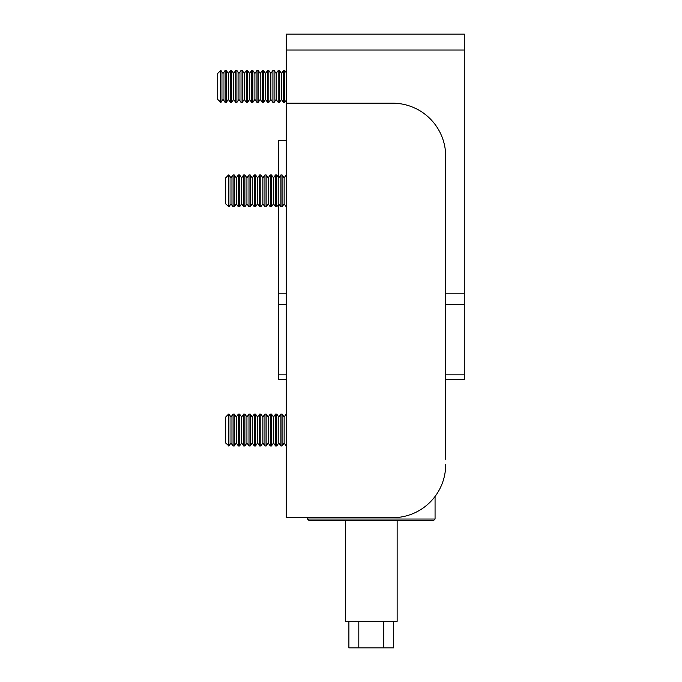 <?xml version="1.0" encoding="UTF-8"?>
<svg xmlns="http://www.w3.org/2000/svg" width="682" height="682" viewBox="0 0 682 682"><rect width="100%" height="100%" fill="white"/><g stroke="black" fill="none" stroke-linecap="round" stroke-linejoin="round"><path stroke-width="1.02" d="M445.696 293.209L464.289 293.209L464.289 379.524L445.696 379.524L445.696 400.786M445.696 459.242L445.696 156.331A53.145 53.145 0 0 0 392.551 103.187L286.261 103.187L286.261 517.698L392.551 517.698A53.145 53.145 0 0 0 445.696 464.561M284.138 417.017L282.075 414.068L282.075 445.96L284.138 443.01L284.138 417.017L286.201 414.068L286.261 445.96M278.819 417.017L276.756 414.068L276.756 445.96L278.819 443.01L278.819 417.017L280.89 414.068L280.89 445.96L282.075 445.96M273.508 417.017L271.445 414.068L271.445 445.96L273.508 443.01L273.508 417.017L275.571 414.068L275.571 445.96L276.756 445.96M268.197 417.017L266.133 414.068L266.133 445.96L268.197 443.01L268.197 417.017L270.26 414.068L270.26 445.96L271.445 445.96M262.877 417.017L260.814 414.068L260.814 445.96L262.877 443.01L262.877 417.017L264.94 414.068L264.94 445.96L266.133 445.96M257.566 417.017L255.503 414.068L255.503 445.96L257.566 443.01L257.566 417.017L259.629 414.068L259.629 445.96L260.814 445.96M252.255 417.017L250.192 414.068L250.192 445.96L252.255 443.01L252.255 417.017L254.318 414.068L254.318 445.96L255.503 445.96M246.935 417.017L244.872 414.068L244.872 445.96L246.935 443.01L246.935 417.017L248.998 414.068L248.998 445.96L250.192 445.96M241.624 417.017L239.561 414.068L239.561 445.96L241.624 443.01L241.624 417.017L243.687 414.068L243.687 445.96L244.872 445.96M236.304 417.017L234.241 414.068L234.241 445.96L236.304 443.01L236.304 417.017L238.376 414.068L238.376 445.96L239.561 445.96M230.993 417.017L228.93 414.068L228.93 445.96L230.993 443.01L230.993 417.017L233.056 414.068L233.056 445.96L234.241 445.96M228.623 445.96L228.623 414.068L225.682 417.017L225.682 443.01L228.93 445.96M284.138 177.874L282.075 174.924L282.075 206.816L284.138 203.867L284.138 177.874L286.201 174.924L286.261 206.816M278.819 177.874L276.756 174.924L276.756 206.816L278.819 203.867L278.819 177.874L280.89 174.924L280.89 206.816L282.075 206.816M273.508 177.874L271.445 174.924L271.445 206.816L273.508 203.867L273.508 177.874L275.571 174.924L275.571 206.816L276.756 206.816M268.197 177.874L266.133 174.924L266.133 206.816L268.197 203.867L268.197 177.874L270.26 174.924L270.26 206.816L271.445 206.816M262.877 177.874L260.814 174.924L260.814 206.816L262.877 203.867L262.877 177.874L264.94 174.924L264.94 206.816L266.133 206.816M257.566 177.874L255.503 174.924L255.503 206.816L257.566 203.867L257.566 177.874L259.629 174.924L259.629 206.816L260.814 206.816M252.255 177.874L250.192 174.924L250.192 206.816L252.255 203.867L252.255 177.874L254.318 174.924L254.318 206.816L255.503 206.816M246.935 177.874L244.872 174.924L244.872 206.816L246.935 203.867L246.935 177.874L248.998 174.924L248.998 206.816L250.192 206.816M241.624 177.874L239.561 174.924L239.561 206.816L241.624 203.867L241.624 177.874L243.687 174.924L243.687 206.816L244.872 206.816M236.304 177.874L234.241 174.924L234.241 206.816L236.304 203.867L236.304 177.874L238.376 174.924L238.376 206.816L239.561 206.816M230.993 177.874L228.93 174.924L228.93 206.816L230.993 203.867L230.993 177.874L233.056 174.924L233.056 206.816L234.241 206.816M228.623 206.816L228.623 174.924L225.682 177.874L225.682 203.867L228.93 206.816M393.693 621.328L393.693 647.9L383.77 647.9L383.77 621.328M397.146 520.357L397.146 621.328L345.442 621.328L345.442 520.357M433.735 520.357L308.852 520.357L307.522 519.028L435.065 519.028L433.735 520.357M358.809 621.328L358.809 647.9L348.894 647.9L348.894 621.328M358.809 647.9L383.77 647.9M286.261 50.042L286.261 34.1L464.289 34.1L464.289 50.042L286.261 50.042L286.261 103.187M464.289 293.209L464.289 50.042M286.261 379.524L278.29 379.524L278.29 204.626M278.29 177.115L278.29 140.39L286.261 140.39M286.261 72.693L284.735 70.502L284.735 102.385L286.261 100.203M281.478 73.451L279.415 70.502L279.415 102.385L281.478 99.444L281.478 73.451L283.542 70.502L283.542 102.385L284.735 102.385M276.167 73.451L274.104 70.502L274.104 102.385L276.167 99.444L276.167 73.451L278.23 70.502L278.23 102.385L279.415 102.385M270.848 73.451L268.785 70.502L268.785 102.385L270.848 99.444L270.848 73.451L272.911 70.502L272.911 102.385L274.104 102.385M265.537 73.451L263.474 70.502L263.474 102.385L265.537 99.444L265.537 73.451L267.6 70.502L267.6 102.385L268.785 102.385M260.226 73.451L258.163 70.502L258.163 102.385L260.226 99.444L260.226 73.451L262.289 70.502L262.289 102.385L263.474 102.385M254.906 73.451L252.843 70.502L252.843 102.385L254.906 99.444L254.906 73.451L256.969 70.502L256.969 102.385L258.163 102.385M249.595 73.451L247.532 70.502L247.532 102.385L249.595 99.444L249.595 73.451L251.658 70.502L251.658 102.385L252.843 102.385M244.284 73.451L242.221 70.502L242.221 102.385L244.284 99.444L244.284 73.451L246.347 70.502L246.347 102.385L247.532 102.385M238.964 73.451L236.901 70.502L236.901 102.385L238.964 99.444L238.964 73.451L241.027 70.502L241.027 102.385L242.221 102.385M233.653 73.451L231.59 70.502L231.59 102.385L233.653 99.444L233.653 73.451L235.716 70.502L235.716 102.385L236.901 102.385M228.334 73.451L226.271 70.502L226.271 102.385L228.334 99.444L228.334 73.451L230.397 70.502L230.397 102.385L231.59 102.385M223.023 73.451L220.959 70.502L220.959 102.385L223.023 99.444L223.023 73.451L225.086 70.502L225.086 102.385L226.271 102.385M220.653 102.385L220.653 70.502L217.711 73.451L217.711 99.444L220.959 102.385M278.29 293.209L286.261 293.209M278.29 374.861L286.261 374.861M445.696 374.861L464.289 374.861M464.289 304.487L445.696 304.487M286.261 304.487L278.29 304.487M284.138 443.01L286.201 445.96M280.89 414.068L282.075 414.068M278.819 443.01L280.89 445.96M275.571 414.068L276.756 414.068M273.508 443.01L275.571 445.96M270.26 414.068L271.445 414.068M268.197 443.01L270.26 445.96M264.94 414.068L266.133 414.068M262.877 443.01L264.94 445.96M259.629 414.068L260.814 414.068M257.566 443.01L259.629 445.96M254.318 414.068L255.503 414.068M252.255 443.01L254.318 445.96M248.998 414.068L250.192 414.068M246.935 443.01L248.998 445.96M243.687 414.068L244.872 414.068M241.624 443.01L243.687 445.96M238.376 414.068L239.561 414.068M236.304 443.01L238.376 445.96M233.056 414.068L234.241 414.068M230.993 443.01L233.056 445.96M284.138 203.867L286.201 206.816M280.89 174.924L282.075 174.924M278.819 203.867L280.89 206.816M275.571 174.924L276.756 174.924M273.508 203.867L275.571 206.816M270.26 174.924L271.445 174.924M268.197 203.867L270.26 206.816M264.94 174.924L266.133 174.924M262.877 203.867L264.94 206.816M259.629 174.924L260.814 174.924M257.566 203.867L259.629 206.816M254.318 174.924L255.503 174.924M252.255 203.867L254.318 206.816M248.998 174.924L250.192 174.924M246.935 203.867L248.998 206.816M243.687 174.924L244.872 174.924M241.624 203.867L243.687 206.816M238.376 174.924L239.561 174.924M236.304 203.867L238.376 206.816M233.056 174.924L234.241 174.924M230.993 203.867L233.056 206.816M307.522 517.698L307.522 519.028M435.065 496.445L435.065 519.028M283.542 70.502L284.735 70.502M281.478 99.444L283.542 102.385M278.23 70.502L279.415 70.502M276.167 99.444L278.23 102.385M272.911 70.502L274.104 70.502M270.848 99.444L272.911 102.385M267.6 70.502L268.785 70.502M265.537 99.444L267.6 102.385M262.289 70.502L263.474 70.502M260.226 99.444L262.289 102.385M256.969 70.502L258.163 70.502M254.906 99.444L256.969 102.385M251.658 70.502L252.843 70.502M249.595 99.444L251.658 102.385M246.347 70.502L247.532 70.502M244.284 99.444L246.347 102.385M241.027 70.502L242.221 70.502M238.964 99.444L241.027 102.385M235.716 70.502L236.901 70.502M233.653 99.444L235.716 102.385M230.397 70.502L231.59 70.502M228.334 99.444L230.397 102.385M225.086 70.502L226.271 70.502M223.023 99.444L225.086 102.385"/></g></svg>
